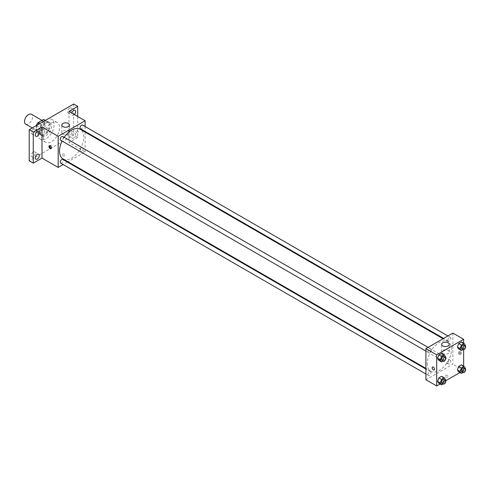 <?xml version="1.0" encoding="UTF-8"?>
<svg xmlns="http://www.w3.org/2000/svg" width="490" height="490" viewBox="0 0 490 490"><rect width="100%" height="100%" fill="white"/><g stroke="black" fill="none" stroke-linecap="round" stroke-linejoin="round"><path stroke-width="0.37" stroke-dasharray="2.45 1.84" d="M25.682 124.154A5.715 3.301 120 0 0 31.397 120.852A5.715 3.301 120 0 0 31.397 114.256M36.621 128.539A5.715 3.301 120 0 0 37.81 131.155A5.715 3.301 120 0 0 43.524 127.853A5.715 3.301 120 0 0 43.524 121.257A5.715 3.301 120 0 0 39.12 122.788A5.715 3.301 120 0 0 36.621 128.539M45.043 120.405L45.043 126.953A7.375 4.257 120 0 1 43.5 129.623L47.542 131.957A7.375 4.257 120 0 0 49.086 129.28L49.086 122.733L45.043 120.405A7.375 4.257 120 0 0 44.351 119.817M43.5 129.623L37.828 132.894A7.375 4.257 120 0 1 36.977 132.594A7.375 4.257 120 0 1 36.285 132.006L36.285 125.618M47.542 131.957L41.87 135.228L37.828 132.894M36.285 132.006L40.327 134.34L40.327 127.792L36.425 125.538M40.327 134.34A7.375 4.257 120 0 0 41.019 134.928A7.375 4.257 120 0 0 41.87 135.228M49.086 122.733A7.375 4.257 120 0 0 48.394 122.151A7.375 4.257 120 0 0 47.542 121.845L45.184 120.485M40.327 127.792A7.375 4.257 120 0 1 41.87 125.122L47.542 121.845M44.706 134.756A7.62 4.398 -60 0 1 40.897 135.136A7.62 4.398 -60 0 1 40.897 126.34A7.62 4.398 -60 0 1 48.516 121.937A7.62 4.398 -60 0 1 49.686 128.043A7.62 4.398 -60 0 1 44.706 134.756M46.054 135.534A7.62 4.398 120 0 0 51.033 128.821A7.62 4.398 120 0 0 49.864 122.714A7.62 4.398 120 0 0 43.99 124.76A7.62 4.398 120 0 0 40.664 132.429A7.62 4.398 120 0 0 42.244 135.914A7.62 4.398 120 0 0 46.054 135.534M41.87 125.122L39.512 123.756M49.086 129.28L45.043 126.953M37.969 133.978A11.429 6.597 120 0 0 40.339 139.215A11.429 6.597 120 0 0 51.769 132.612A11.429 6.597 120 0 0 51.769 119.413A11.429 6.597 120 0 0 42.961 122.476A11.429 6.597 120 0 0 37.969 133.978M43.359 137.09A11.429 6.597 120 0 0 45.723 142.327A11.429 6.597 120 0 0 57.158 135.724A11.429 6.597 120 0 0 57.158 122.525A11.429 6.597 120 0 0 48.351 125.587A11.429 6.597 120 0 0 43.359 137.09M69.629 108.143A2.86 1.648 120 0 0 67.761 110.66A2.86 1.648 120 0 0 68.196 112.951A2.86 1.648 120 0 0 71.056 111.304A2.86 1.648 120 0 0 71.056 108.002A2.86 1.648 120 0 0 69.629 108.143M33.259 129.146A2.86 1.648 120 0 0 31.391 131.663A2.86 1.648 120 0 0 31.826 133.954A2.86 1.648 120 0 0 34.686 132.3A2.86 1.648 120 0 0 34.686 129.005A2.86 1.648 120 0 0 33.259 129.146M33.259 152.041A2.86 1.648 120 0 0 31.391 154.558A2.86 1.648 120 0 0 31.826 156.849A2.86 1.648 120 0 0 34.686 155.195A2.86 1.648 120 0 0 34.686 151.9A2.86 1.648 120 0 0 33.259 152.041M69.629 131.044A2.86 1.648 120 0 0 67.761 133.562A2.86 1.648 120 0 0 68.196 135.846A2.86 1.648 120 0 0 71.056 134.199A2.86 1.648 120 0 0 71.056 130.897A2.86 1.648 120 0 0 69.629 131.044M73.665 104.039L73.665 135.148L29.216 160.812M77.708 116.485L77.708 137.482L73.665 135.148M77.708 137.482L68.955 142.535L85.119 151.869L67.975 161.767M67.43 162.08L63.149 164.554M62.383 155.661A1.666 0.962 0 0 0 64.202 155.869A1.666 0.962 0 0 0 65.231 154.981A1.666 0.962 0 0 0 63.565 154.019A1.666 0.962 0 0 0 61.899 154.981A1.666 0.962 0 0 0 62.383 155.661A1.666 0.962 0 0 0 64.202 155.869A1.666 0.962 0 0 0 65.231 154.981A1.666 0.962 0 0 0 63.565 154.013A1.666 0.962 0 0 0 61.899 154.981A1.666 0.962 0 0 0 62.383 155.661M74.394 114.568A2.86 1.648 -60 0 1 73.665 115.144A2.86 1.648 -60 0 1 72.238 115.285A2.86 1.648 -60 0 1 71.785 113.061M73.665 138.039A2.86 1.648 -60 0 1 72.238 138.18A2.86 1.648 -60 0 1 71.803 135.895A2.86 1.648 -60 0 1 73.665 133.372A2.86 1.648 -60 0 1 75.099 133.231A2.86 1.648 -60 0 1 75.534 135.522A2.86 1.648 -60 0 1 73.665 138.039M68.955 111.426L68.955 142.535M63.075 158.938A17.144 9.898 120 0 0 80.219 149.04A17.144 9.898 120 0 0 80.219 129.244M64.215 137.329A17.144 9.898 120 0 0 62.071 141.034M85.119 126.5L85.119 131.442M85.119 132.073L85.119 151.869M80.489 128.772A2.144 1.237 120 0 0 82.632 127.535A2.144 1.237 120 0 0 82.632 125.066M60.662 163.115A2.144 1.237 120 0 0 62.806 161.884A2.144 1.237 120 0 0 62.806 159.409M80.048 150.687A2.144 1.237 120 0 0 80.489 151.667A2.144 1.237 120 0 0 82.632 150.436A2.144 1.237 120 0 0 82.632 147.962A2.144 1.237 120 0 0 80.985 148.537A2.144 1.237 120 0 0 80.048 150.687M62.806 136.514A2.144 1.237 -60 0 1 63.247 137.494A2.144 1.237 -60 0 1 62.31 139.65A2.144 1.237 -60 0 1 60.662 140.22M75.858 130.965A1.666 0.962 -120 0 0 76.587 132.643A1.666 0.962 -120 0 0 77.867 133.09A1.666 0.962 -120 0 0 77.867 131.167A1.666 0.962 -120 0 0 76.201 130.205A1.666 0.962 -120 0 0 75.858 130.965M49.674 145.689A1.666 0.962 60 0 1 49.937 145.365A1.666 0.962 60 0 1 51.223 145.812A1.666 0.962 60 0 1 51.952 147.49A1.666 0.962 60 0 1 51.609 148.256A1.666 0.962 60 0 1 51.193 148.323M75.858 130.971A1.666 0.962 -120 0 0 76.581 132.643A1.666 0.962 -120 0 0 77.867 133.09A1.666 0.962 -120 0 0 77.867 131.167A1.666 0.962 -120 0 0 76.201 130.205A1.666 0.962 -120 0 0 75.858 130.971M62.892 134.168A3.81 2.199 180 0 1 61.777 132.612A3.81 2.199 180 0 1 65.587 130.413A3.81 2.199 180 0 1 69.396 132.612A3.81 2.199 180 0 1 67.044 134.646A3.81 2.199 180 0 1 62.892 134.168M427.268 363.409A17.144 9.898 120 0 0 430.82 371.255A17.144 9.898 120 0 0 447.964 361.357A17.144 9.898 120 0 0 447.964 341.561A17.144 9.898 120 0 0 434.752 346.154A17.144 9.898 120 0 0 427.268 363.409M430.992 349.811A2.144 1.237 -60 0 1 430.061 351.967A2.144 1.237 -60 0 1 428.407 352.537A2.144 1.237 -60 0 1 428.407 350.068A2.144 1.237 -60 0 1 430.551 348.831A2.144 1.237 -60 0 1 430.992 349.811M447.793 363.004A2.144 1.237 120 0 0 448.24 363.984A2.144 1.237 120 0 0 450.377 362.747A2.144 1.237 120 0 0 450.377 360.279A2.144 1.237 120 0 0 448.73 360.848A2.144 1.237 120 0 0 447.793 363.004M427.966 374.452A2.144 1.237 120 0 0 428.407 375.432A2.144 1.237 120 0 0 430.551 374.201A2.144 1.237 120 0 0 430.551 371.726A2.144 1.237 120 0 0 428.897 372.302A2.144 1.237 120 0 0 427.966 374.452M447.793 340.109A2.144 1.237 120 0 0 448.24 341.089A2.144 1.237 120 0 0 450.377 339.852A2.144 1.237 120 0 0 450.377 337.383A2.144 1.237 120 0 0 448.73 337.953A2.144 1.237 120 0 0 447.793 340.109M452.864 333.077L452.864 364.186L425.92 379.738M463.638 366.116L463.638 370.409L452.864 364.186M463.638 370.409L459.92 372.553M445.729 380.748L440.094 384.001M445.624 376.92A1.666 0.962 0 0 0 447.437 377.129A1.666 0.962 0 0 0 448.466 376.24A1.666 0.962 0 0 0 446.8 375.279A1.666 0.962 0 0 0 445.134 376.24A1.666 0.962 0 0 0 445.624 376.92A1.666 0.962 0 0 0 447.437 377.129A1.666 0.962 0 0 0 448.466 376.24A1.666 0.962 0 0 0 446.8 375.279A1.666 0.962 0 0 0 445.134 376.24A1.666 0.962 0 0 0 445.624 376.92M462.805 343.888L461.445 341.947L462.805 343.888L461.445 347.392L458.726 348.966L461.445 347.392L462.805 343.888L465.5 345.444M442.978 378.231L441.619 376.296L442.978 378.231L441.619 381.741L438.893 383.309L441.619 381.741L442.978 378.231L445.673 379.787M463.638 343.214L463.638 349.725M462.805 366.783L461.445 364.848L462.805 366.783L461.445 370.287L458.726 371.861L461.445 370.287L462.805 366.783L465.5 368.339M442.978 355.336L441.619 353.4L442.978 355.336L441.619 358.839L438.893 360.413L441.619 358.839L442.978 355.336L445.673 356.892M459.093 352.23A1.666 0.962 -120 0 0 459.822 353.902A1.666 0.962 -120 0 0 461.108 354.35A1.666 0.962 -120 0 0 461.108 352.426A1.666 0.962 -120 0 0 459.436 351.465A1.666 0.962 -120 0 0 459.093 352.23M432.499 367.016L432.499 367.016A1.666 0.962 60 0 1 433.785 367.463A1.666 0.962 60 0 1 434.514 369.142A1.666 0.962 60 0 1 434.165 369.907L434.165 369.907M458.413 352.622A1.666 0.962 -120 0 0 459.142 354.295A1.666 0.962 -120 0 0 460.429 354.742A1.666 0.962 -120 0 0 460.429 352.818A1.666 0.962 -120 0 0 458.763 351.857A1.666 0.962 -120 0 0 458.413 352.622M442.758 353.486A3.81 2.199 180 0 1 441.643 351.93A3.81 2.199 180 0 1 445.453 349.731A3.81 2.199 180 0 1 449.263 351.93A3.81 2.199 180 0 1 446.911 353.964A3.81 2.199 180 0 1 442.758 353.486M445.453 357.443L444.308 360.395L443.168 361.057M441.876 360.315A2.144 1.237 120 0 0 444.02 359.078A2.144 1.237 120 0 0 444.02 356.604M444.308 360.395L441.619 358.839M465.286 345.995L464.14 348.947L462.995 349.609M461.709 348.868A2.144 1.237 120 0 0 463.846 347.63A2.144 1.237 120 0 0 463.846 345.156M464.14 348.947L461.445 347.392M445.453 380.338L444.308 383.29L443.168 383.952M441.876 383.211A2.144 1.237 120 0 0 444.02 381.973A2.144 1.237 120 0 0 444.02 379.505M444.308 383.29L441.619 381.741M465.286 368.89L464.14 371.843L462.995 372.504M461.709 371.763A2.144 1.237 120 0 0 463.846 370.526A2.144 1.237 120 0 0 463.846 368.057M464.14 371.843L461.445 370.287M32.254 127.945L37.81 131.155M41.999 120.375L43.524 121.257M49.864 122.714L48.516 121.937M42.244 135.914L40.897 135.136M48.394 122.151L45.35 120.387M41.019 134.928L36.977 132.594M57.158 122.525L51.769 119.413M45.723 142.327L40.339 139.215M68.196 135.846L72.238 138.18M71.056 130.897L75.099 133.231M31.826 156.849L35.868 159.183M34.686 151.9L38.728 154.234M31.826 133.954L35.868 136.287M34.686 129.005L38.728 131.332M68.196 112.951L72.238 115.285M71.056 108.002L75.099 110.336M49.937 145.365L49.263 145.757M51.609 148.256L50.929 148.648M69.396 132.612L69.396 125.036M61.777 132.612L61.777 125.036M447.964 341.561L443.07 338.731M430.82 371.255L425.92 368.431M425.92 351.103L428.407 352.537M428.064 347.392L430.551 348.831M450.377 360.279L82.632 147.962M448.24 363.984L80.489 151.667M430.551 371.726L425.92 369.056M428.407 375.432L425.92 373.999M450.377 337.383L447.891 335.944M448.24 341.089L443.609 338.418M460.429 354.742L461.108 354.35M458.763 351.857L459.436 351.465M449.263 351.93L449.263 344.354M441.643 351.93L441.643 344.354"/><path stroke-width="0.73" d="M41.999 120.375L31.397 114.256A5.715 3.301 120 0 0 26.993 115.787A5.715 3.301 120 0 0 24.5 121.538A5.715 3.301 120 0 0 25.682 124.154L32.254 127.945M39.512 123.756L37.828 122.788L43.5 119.511A7.375 4.257 120 0 1 44.351 119.817L45.35 120.387M36.285 125.618L36.285 125.458A7.375 4.257 120 0 1 37.828 122.788M45.184 120.485L43.5 119.511M63.149 164.554L58.175 167.421L42.011 158.092L33.259 163.146L29.216 160.812L29.216 129.703L73.665 104.039L77.708 106.373L77.708 116.485M67.975 161.767L67.43 162.08M37.295 159.042A2.86 1.648 -60 0 1 35.868 159.183A2.86 1.648 -60 0 1 35.433 156.892A2.86 1.648 -60 0 1 37.295 154.375A2.86 1.648 -60 0 1 38.728 154.234A2.86 1.648 -60 0 1 39.163 156.518A2.86 1.648 -60 0 1 37.295 159.042M37.295 136.14A2.86 1.648 -60 0 1 35.868 136.287A2.86 1.648 -60 0 1 35.433 133.997A2.86 1.648 -60 0 1 37.295 131.479A2.86 1.648 -60 0 1 38.728 131.332A2.86 1.648 -60 0 1 39.163 133.623A2.86 1.648 -60 0 1 37.295 136.14M42.011 158.092L42.011 126.984L33.259 132.037L29.216 129.703M33.259 163.146L33.259 132.037M58.175 167.421L58.175 136.312L42.011 126.984M58.175 136.312L85.119 120.761L68.955 111.426L77.708 106.373M62.892 126.592A3.81 2.199 180 0 1 61.777 125.036A3.81 2.199 180 0 1 65.587 122.837A3.81 2.199 180 0 1 69.396 125.036A3.81 2.199 180 0 1 67.044 127.069A3.81 2.199 180 0 1 62.892 126.592M71.785 113.061A2.86 1.648 -60 0 1 73.665 110.477A2.86 1.648 -60 0 1 75.099 110.336A2.86 1.648 -60 0 1 74.394 114.568M62.071 141.034A17.144 9.898 120 0 0 59.523 151.092A17.144 9.898 120 0 0 63.075 158.938L425.92 368.431M443.07 338.731L80.219 129.244A17.144 9.898 120 0 0 64.215 137.329M85.119 120.761L85.119 126.5M85.119 131.442L85.119 132.073M447.891 335.944L82.632 125.066A2.144 1.237 120 0 0 80.985 125.636A2.144 1.237 120 0 0 80.048 127.792A2.144 1.237 120 0 0 80.489 128.772L443.609 338.418M425.92 369.056L62.806 159.409A2.144 1.237 120 0 0 61.152 159.985A2.144 1.237 120 0 0 60.221 162.135A2.144 1.237 120 0 0 60.662 163.115L425.92 373.999M425.92 351.103L60.662 140.22A2.144 1.237 -60 0 1 60.662 137.751A2.144 1.237 -60 0 1 62.806 136.514L428.064 347.392M51.272 147.882A1.666 0.962 60 0 1 50.929 148.648A1.666 0.962 60 0 1 49.263 147.686A1.666 0.962 60 0 1 49.263 145.757A1.666 0.962 60 0 1 50.544 146.204A1.666 0.962 60 0 1 51.272 147.882M51.193 148.323A1.666 0.962 60 0 1 49.937 147.294A1.666 0.962 60 0 1 49.674 145.689M440.094 384.001L436.7 385.961L425.92 379.738L425.92 348.629L452.864 333.077L463.638 339.301L463.638 343.214M459.92 372.553L445.729 380.748M458.726 348.966L457.36 347.03L458.726 343.521L461.445 341.947L458.726 343.521L457.36 347.03L458.726 348.966L461.415 350.522L460.055 348.586L461.415 345.076L464.14 343.502L465.5 345.444L465.286 345.995M438.893 383.309L437.533 381.373L438.893 377.863L441.619 376.296L438.893 377.863L437.533 381.373L438.893 383.309L441.588 384.864L440.228 382.929L441.588 379.419L444.308 377.851L445.673 379.787L445.453 380.338M463.638 349.725L463.638 366.116M436.7 385.961L436.7 354.852L463.638 339.301M458.726 371.861L457.36 369.926L458.726 366.416L461.445 364.848L458.726 366.416L457.36 369.926L458.726 371.861L461.415 373.417L460.055 371.481L461.415 367.972L464.14 366.404L465.5 368.339L465.286 368.89M438.893 360.413L437.533 358.478L438.893 354.968L441.619 353.4L438.893 354.968L437.533 358.478L438.893 360.413L441.588 361.969L440.228 360.034L441.588 356.524L444.308 354.95L445.673 356.892L445.453 357.443M436.7 354.852L425.92 348.629M442.758 345.909A3.81 2.199 180 0 1 441.643 344.354A3.81 2.199 180 0 1 445.453 342.155A3.81 2.199 180 0 1 449.263 344.354A3.81 2.199 180 0 1 446.911 346.387A3.81 2.199 180 0 1 442.758 345.909M434.507 369.142A1.666 0.962 60 0 1 434.165 369.907A1.666 0.962 60 0 1 432.499 368.946A1.666 0.962 60 0 1 432.499 367.016A1.666 0.962 60 0 1 433.785 367.463A1.666 0.962 60 0 1 434.507 369.142M434.165 369.907A1.666 0.962 60 0 1 432.499 368.946A1.666 0.962 60 0 1 432.499 367.016M443.168 361.057L441.588 361.969M445.367 357.382L444.02 356.604A2.144 1.237 120 0 0 442.372 357.179A2.144 1.237 120 0 0 441.435 359.335A2.144 1.237 120 0 0 441.876 360.315L443.223 361.093A2.144 1.237 120 0 0 445.367 359.856A2.144 1.237 120 0 0 445.367 357.382A2.144 1.237 120 0 0 443.72 357.957A2.144 1.237 120 0 0 442.782 360.113A2.144 1.237 120 0 0 443.223 361.093M440.228 360.034L437.533 358.478M441.588 356.524L438.893 354.968M444.308 354.95L441.619 353.4M462.995 349.609L461.415 350.522M465.194 345.934L463.846 345.156A2.144 1.237 120 0 0 462.199 345.732A2.144 1.237 120 0 0 461.262 347.888A2.144 1.237 120 0 0 461.709 348.868L463.056 349.646A2.144 1.237 120 0 0 465.194 348.408A2.144 1.237 120 0 0 465.194 345.934A2.144 1.237 120 0 0 463.546 346.51A2.144 1.237 120 0 0 462.609 348.666A2.144 1.237 120 0 0 463.056 349.646M460.055 348.586L457.36 347.03M461.415 345.076L458.726 343.521M464.14 343.502L461.445 341.947M443.168 383.952L441.588 384.864M445.367 380.283L444.02 379.505A2.144 1.237 120 0 0 442.372 380.075A2.144 1.237 120 0 0 441.435 382.231A2.144 1.237 120 0 0 441.876 383.211L443.223 383.988A2.144 1.237 120 0 0 445.367 382.751A2.144 1.237 120 0 0 445.367 380.283A2.144 1.237 120 0 0 443.72 380.853A2.144 1.237 120 0 0 442.782 383.009A2.144 1.237 120 0 0 443.223 383.988M440.228 382.929L437.533 381.373M441.588 379.419L438.893 377.863M444.308 377.851L441.619 376.296M462.995 372.504L461.415 373.417M465.194 368.835L463.846 368.057A2.144 1.237 120 0 0 462.199 368.627A2.144 1.237 120 0 0 461.262 370.783A2.144 1.237 120 0 0 461.709 371.763L463.056 372.541A2.144 1.237 120 0 0 465.194 371.304A2.144 1.237 120 0 0 465.194 368.835A2.144 1.237 120 0 0 463.546 369.405A2.144 1.237 120 0 0 462.609 371.561A2.144 1.237 120 0 0 463.056 372.541M460.055 371.481L457.36 369.926M461.415 367.972L458.726 366.416M464.14 366.404L461.445 364.848"/></g></svg>
